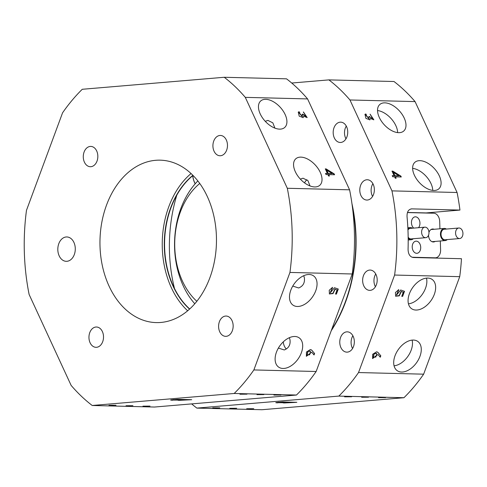<?xml version="1.0" encoding="UTF-8"?>
<svg xmlns="http://www.w3.org/2000/svg" width="487" height="487" viewBox="0 0 487 487"><rect width="100%" height="100%" fill="white"/><g stroke="black" fill="none" stroke-linecap="round" stroke-linejoin="round"><path stroke-width="0.73" d="M376.548 353.318L373.949 353.556L373.249 357.166M374.211 353.739L373.365 357.263L375.885 357.014L376.688 353.404L374.211 353.739M212.722 407.893L219.783 407.832L212.722 407.893M246.69 408.739L253.751 408.684L246.69 408.739M229.773 408.319L236.664 408.264L229.773 408.319M361.634 397.264L368.525 397.203L361.634 397.264M378.545 397.684L385.607 397.623L378.545 397.684M344.577 396.838L351.638 396.777L344.577 396.838M362.638 280.829A10.154 7.281 -88.6 0 0 369.657 290.368A10.154 7.281 -88.6 0 0 377.188 279.599A10.154 7.281 -88.6 0 0 370.163 270.06A10.154 7.281 -88.6 0 0 362.638 280.829M375.733 273.974A10.154 7.281 -88.6 0 0 373.961 281.115A10.154 7.281 -88.6 0 0 375.416 286.733M339.774 342.604A10.154 7.281 -88.6 0 0 346.799 352.144A10.154 7.281 -88.6 0 0 354.323 341.375A10.154 7.281 -88.6 0 0 347.304 331.836A10.154 7.281 -88.6 0 0 339.774 342.604M352.874 335.75A10.154 7.281 -88.6 0 0 351.097 342.891A10.154 7.281 -88.6 0 0 352.551 348.509M401.574 372.038A17.873 11.244 125.1 0 0 418.54 359.503A17.873 11.244 125.1 0 0 417.761 341.424A17.873 11.244 125.1 0 0 413.408 340.06A17.873 11.244 125.1 0 0 396.442 352.594A17.873 11.244 125.1 0 0 397.222 370.68A17.873 11.244 125.1 0 0 401.574 372.038M394.074 365.822A17.873 11.244 125.1 0 0 407.911 356.344A17.873 11.244 125.1 0 0 412.124 340.109M415.941 310.049A17.873 11.244 125.1 0 0 432.906 297.514A17.873 11.244 125.1 0 0 432.127 279.435A17.873 11.244 125.1 0 0 427.775 278.071A17.873 11.244 125.1 0 0 410.809 290.605A17.873 11.244 125.1 0 0 411.588 308.691A17.873 11.244 125.1 0 0 415.941 310.049M408.441 303.833A17.873 11.244 125.1 0 0 422.278 294.355A17.873 11.244 125.1 0 0 426.49 278.126M333.187 132.927A10.154 7.281 -88.6 0 0 340.206 142.466A10.154 7.281 -88.6 0 0 347.736 131.697A10.154 7.281 -88.6 0 0 340.717 122.158A10.154 7.281 -88.6 0 0 333.187 132.927M346.281 126.078A10.154 7.281 -88.6 0 0 344.51 133.213A10.154 7.281 -88.6 0 0 345.965 138.832M359.796 190.52A10.154 7.281 -88.6 0 0 366.821 200.054A10.154 7.281 -88.6 0 0 374.351 189.285A10.154 7.281 -88.6 0 0 367.326 179.752A10.154 7.281 -88.6 0 0 359.796 190.52M372.896 183.666A10.154 7.281 -88.6 0 0 371.124 190.801A10.154 7.281 -88.6 0 0 372.573 196.425M433.753 190.472A17.873 10.27 47.6 0 0 438.909 188.773A17.873 10.27 47.6 0 0 437.21 172.155A17.873 10.27 47.6 0 0 419.977 160.661A17.873 10.27 47.6 0 0 414.821 162.36A17.873 10.27 47.6 0 0 416.519 178.979A17.873 10.27 47.6 0 0 433.753 190.472M432.742 190.399A17.873 10.27 47.6 0 0 412.635 168.35M398.646 132.671A17.873 10.27 47.6 0 0 403.802 130.966A17.873 10.27 47.6 0 0 402.11 114.348A17.873 10.27 47.6 0 0 384.87 102.854A17.873 10.27 47.6 0 0 379.72 104.559A17.873 10.27 47.6 0 0 381.412 121.172A17.873 10.27 47.6 0 0 398.646 132.671M397.636 132.598A17.873 10.27 47.6 0 0 377.528 110.543M338.83 396.089L403.942 397.715L261.969 409.725L196.858 408.1L338.83 396.089A186.85 133.955 -88.6 0 0 358.529 372.549L423.641 374.174L459.722 276.671L394.61 275.045A186.85 133.955 -88.6 0 0 391.968 190.88L457.08 192.499L415.076 101.6L349.958 99.975A186.85 133.955 -88.6 0 0 328.889 79.886L291.719 83.034M358.529 372.549L394.61 275.045M380.262 357.233L377.973 354.475L372.61 358.554L372.64 354.305L376.579 351.803L377.626 352.156L380.804 355.772L380.262 357.233M401.355 291.555L399.261 295.846L395.639 296.224L395.438 292.529L398.762 289.625L396.564 295.019L400.679 289.996L404.502 291.311L402.639 296.352L401.745 296.327L403.254 292.249L401.099 291.372L399.097 295.591L395.517 296.133M391.968 190.88L349.958 99.975M392.735 176.769L392.218 175.643L394.105 175.685L391.986 171.114L392.832 171.132L400.868 176.093L401.282 176.982L395.468 176.836L396.126 178.266L395.286 178.242L394.622 176.818L392.735 176.769M370.096 114.165L373.846 119.747L370.236 118.518L369.883 119.826L365.901 118.39L365.013 114.323L365.816 113.94L366.461 115.017L366.078 115.249L369.036 118.627L368.927 116.43L372.847 118.627L370.096 114.165M278.54 402.451L277.779 402.439L277.791 402.846C275.076 402.761 275.283 402.591 278.418 402.329L282.673 401.97L296.833 402.323L284.511 402.968C282.947 402.932 282.637 402.84 283.574 402.7L275.77 402.694M283.038 402.852L283.574 402.597M415.076 101.6A186.85 133.955 -88.6 0 0 394.007 81.512L328.889 79.886M407.491 212.46L426.168 212.922L459.947 210.067A186.85 133.955 -88.6 0 0 457.08 192.499M459.722 276.671A186.85 133.955 -88.6 0 0 461.475 258.713L413.347 257.513C409.963 256.935 408.203 254.171 408.069 249.21A186.85 133.955 91.4 0 0 407.047 216.776C406.87 211.906 408.459 209.264 411.819 208.868L459.947 210.067M191.653 403.9A186.85 133.955 -88.6 0 0 196.858 408.1M403.942 397.715A186.85 133.955 -88.6 0 0 423.641 374.174M411.393 208.88L410.979 208.935M277.779 402.439L277.353 402.432M285.345 402.572L284.493 402.56L284.511 402.968M286.441 402.378L286.447 402.548C285.029 402.682 285.035 402.761 286.466 402.804L293.302 402.451L286.447 402.548C285.029 402.682 285.035 402.761 286.466 402.804M280.329 402.171L280.335 402.341C278.247 402.506 278.083 402.621 279.836 402.676L287.342 402.305L280.335 402.341C278.247 402.506 278.083 402.621 279.836 402.676M392.321 175.874L394.105 175.685M392.096 171.345L392.832 171.132M392.589 171.357L400.624 176.312L400.868 176.093M400.624 176.312L400.929 176.976M395.773 178.254L395.468 176.836M393.411 172.38L393.161 172.605L394.701 175.935L398.871 175.807L393.411 172.38L394.945 175.71L398.871 175.807M369.755 119.918L370.236 118.518M364.897 114.439L365.816 113.94M365.573 114.165L366.175 115.169M365.962 115.37L368.896 118.725M369.006 116.661L369.572 116.448M369.329 116.667L372.701 118.725M370.211 114.53L373.706 119.857M372.488 358.456L377.973 354.475M377.498 352.077L378.594 353.075M378.332 352.892L380.804 355.772M380.542 355.589L380.037 356.965M398.463 289.698L398.585 290.782M398.329 290.599L396.442 294.921M404.216 291.214L402.639 296.352M402.384 296.169L401.812 296.151M401.099 291.372L403.254 292.249M194.782 303.748A77.378 55.475 91.4 0 1 192.548 301.1A77.378 55.475 91.4 0 1 197.85 180.921M199.767 183.471A69.257 49.65 -88.6 0 0 190.825 294.872A69.257 49.65 -88.6 0 0 196.827 301.295M176.818 195.129A129.98 93.187 -88.6 0 0 174.492 288.505M351.943 203.584A129.98 93.187 91.4 0 1 331.245 330.71M331.629 329.675A129.98 93.187 -88.6 0 0 352.448 207.298M192.712 175.697A18.281 13.106 -88.6 0 0 195.171 183.812M195.214 183.763A18.196 13.046 91.4 0 1 192.767 175.655M418.522 227.697A6.094 4.237 85.2 0 0 419.946 223.009A6.094 4.237 85.2 0 0 415.186 216.831A6.094 4.237 85.2 0 0 411.454 222.796A6.094 4.237 85.2 0 0 413.731 228.105M420.713 247.329A6.094 4.237 85.2 0 0 415.953 241.156A6.094 4.237 85.2 0 0 412.221 247.122A6.094 4.237 85.2 0 0 416.982 253.295A6.094 4.237 85.2 0 0 420.713 247.329M434.124 229.286A6.501 4.517 85.2 0 0 432.523 229.012A6.501 4.517 85.2 0 0 428.962 232.378M428.536 235.197A6.501 4.517 85.2 0 0 428.542 235.373A6.501 4.517 85.2 0 0 433.619 241.966A6.501 4.517 85.2 0 0 435.147 241.424M439.931 228.793L439.7 221.475A8.127 5.649 85.2 0 0 433.783 213.227L407.455 212.569M412.008 257.239L435.183 257.818A8.127 5.649 85.2 0 0 435.615 257.806A8.127 5.649 85.2 0 0 440.595 249.855L440.315 240.992M455.869 235.032A5.278 3.671 85.2 0 0 459.704 238.533A5.278 3.671 85.2 0 0 462.65 231.514A5.278 3.671 85.2 0 0 458.815 228.013A5.278 3.671 85.2 0 0 455.869 235.032M458.815 228.013L444.266 229.243A5.278 3.671 85.2 0 0 441.319 236.262A5.278 3.671 85.2 0 0 445.155 239.762L459.704 238.533M446.372 229.06A6.094 4.237 85.2 0 0 444.199 228.433A6.094 4.237 85.2 0 0 440.796 236.53A6.094 4.237 85.2 0 0 445.221 240.572A6.094 4.237 85.2 0 0 447.261 239.586M424.08 227.35A5.278 3.671 85.2 0 0 421.699 233.291A5.278 3.671 85.2 0 0 425.735 237.686A5.278 3.671 85.2 0 0 426.496 237.504A5.278 3.671 85.2 0 0 428.877 231.556A5.278 3.671 85.2 0 0 424.841 227.161A5.278 3.671 85.2 0 0 424.08 227.35M424.841 227.161L410.291 228.397A5.278 3.671 85.2 0 0 409.524 228.58A5.278 3.671 85.2 0 0 407.954 229.961M408.161 237.187A5.278 3.671 85.2 0 0 411.18 238.916L425.735 237.686M412.398 228.214A6.094 4.237 85.2 0 0 410.224 227.587A6.094 4.237 85.2 0 0 409.342 227.8A6.094 4.237 85.2 0 0 407.905 228.878M408.179 238.271A6.094 4.237 85.2 0 0 411.253 239.726A6.094 4.237 85.2 0 0 412.136 239.513A6.094 4.237 85.2 0 0 413.286 238.74M310.335 351.054L307.735 351.291L307.029 354.901M307.997 351.474L307.151 354.999L309.671 354.749L310.475 351.139L307.997 351.474M218.602 326.807A10.154 7.281 -88.6 0 0 225.621 336.347A10.154 7.281 -88.6 0 0 233.151 325.578A10.154 7.281 -88.6 0 0 226.126 316.045A10.154 7.281 -88.6 0 0 218.602 326.807M88.957 337.777A10.154 7.281 -88.6 0 0 95.982 347.316A10.154 7.281 -88.6 0 0 103.512 336.547A10.154 7.281 -88.6 0 0 96.487 327.008A10.154 7.281 -88.6 0 0 88.957 337.777M212.922 146.216A10.154 7.281 -88.6 0 0 219.947 155.755A10.154 7.281 -88.6 0 0 227.472 144.986A10.154 7.281 -88.6 0 0 220.453 135.453A10.154 7.281 -88.6 0 0 212.922 146.216M83.283 157.185A10.154 7.281 -88.6 0 0 90.308 166.718A10.154 7.281 -88.6 0 0 97.832 155.956A10.154 7.281 -88.6 0 0 90.813 146.417A10.154 7.281 -88.6 0 0 83.283 157.185M92.201 405.488A186.85 133.955 91.4 0 1 71.132 385.4L29.129 294.501A186.85 133.955 91.4 0 1 26.481 210.329L62.561 112.826A186.85 133.955 91.4 0 1 82.26 89.285L224.233 77.275L286.514 78.827A186.85 133.955 91.4 0 1 307.583 98.916L245.302 97.363L287.306 188.268L349.587 189.82A186.85 133.955 91.4 0 1 354.366 231.611A186.85 133.955 91.4 0 1 352.235 273.986L289.954 272.434L253.867 369.937L316.148 371.496A186.85 133.955 91.4 0 1 296.455 395.03L154.482 407.041L92.201 405.488L234.174 393.478L296.455 395.03M287.306 188.268A186.85 133.955 91.4 0 1 292.084 230.059A186.85 133.955 91.4 0 1 289.954 272.434M187.647 310.779A81.238 58.239 91.4 0 1 162.293 247.859A81.238 58.239 91.4 0 1 191.068 173.536M216.417 236.457A81.238 58.239 91.4 0 1 156.193 322.595A81.238 58.239 91.4 0 1 100.012 246.306A81.238 58.239 91.4 0 1 160.241 160.168A81.238 58.239 91.4 0 1 216.417 236.457M300.905 157.131A17.873 10.27 47.6 0 0 295.749 158.829A17.873 10.27 47.6 0 0 297.441 175.448A17.873 10.27 47.6 0 0 314.675 186.941A17.873 10.27 47.6 0 0 319.831 185.243A17.873 10.27 47.6 0 0 318.139 168.624A17.873 10.27 47.6 0 0 300.905 157.131M265.799 99.324A17.873 10.27 47.6 0 0 260.642 101.022A17.873 10.27 47.6 0 0 262.335 117.641A17.873 10.27 47.6 0 0 279.575 129.134A17.873 10.27 47.6 0 0 284.731 127.436A17.873 10.27 47.6 0 0 283.032 110.817A17.873 10.27 47.6 0 0 265.799 99.324M294.818 336.487A17.873 11.244 125.1 0 0 277.858 349.021A17.873 11.244 125.1 0 0 278.637 367.107A17.873 11.244 125.1 0 0 282.984 368.464A17.873 11.244 125.1 0 0 299.949 355.93A17.873 11.244 125.1 0 0 299.17 337.85A17.873 11.244 125.1 0 0 294.818 336.487M309.19 274.498A17.873 11.244 125.1 0 0 292.224 287.038A17.873 11.244 125.1 0 0 293.004 305.118A17.873 11.244 125.1 0 0 297.356 306.481A17.873 11.244 125.1 0 0 314.316 293.941A17.873 11.244 125.1 0 0 313.537 275.861A17.873 11.244 125.1 0 0 309.19 274.498M265.263 121.33L267.887 120.386L272.842 122.846L274.899 128.13M300.369 179.137L302.993 178.193L307.948 180.653L310.006 185.937M142.935 406.152L149.996 406.091L142.935 406.152M126.017 405.732L132.908 405.671L126.017 405.732M108.96 405.306L116.022 405.245L108.96 405.306M273.889 395.073L280.95 395.012L273.889 395.073M256.972 394.653L263.863 394.592L256.972 394.653M239.914 394.227L246.982 394.166L239.914 394.227M57.819 249.874A12.187 8.736 -88.6 0 0 66.244 261.318A12.187 8.736 -88.6 0 0 75.278 248.4A12.187 8.736 -88.6 0 0 66.853 236.956A12.187 8.736 -88.6 0 0 57.819 249.874M192.901 175.308A78.395 56.206 -88.6 0 0 164.332 240.852A78.395 56.206 -88.6 0 0 189.559 309.105M193.029 175.442A78.395 56.206 -88.6 0 0 164.618 240.858A78.395 56.206 -88.6 0 0 189.699 308.977M283.282 341.85A10.154 7.281 -88.6 0 0 286.313 348.966M289.375 337.686L289.99 339.768C290.629 344.766 288.73 348.162 284.286 349.964L278.387 348.059M303.742 275.697L304.357 277.779C304.996 282.777 303.097 286.173 298.659 287.975L292.76 286.076M352.235 273.986L316.148 371.496M314.048 354.968L311.759 352.211L306.396 356.283L306.426 352.04L310.365 349.538L311.412 349.891L314.59 353.507L314.048 354.968M335.141 289.29L333.047 293.582L329.425 293.959L329.224 290.264L332.548 287.36L330.35 292.754L334.466 287.732L338.288 289.047L336.426 294.081L335.531 294.063L337.041 289.978L334.886 289.108L332.883 293.326L329.303 293.868M307.583 98.916L349.587 189.82M326.034 174.547L325.511 173.415L327.398 173.463L325.286 168.886L326.132 168.91L334.167 173.865L334.575 174.76L328.768 174.614L329.425 176.038L328.579 176.02L327.921 174.59L326.034 174.547M303.389 111.943L307.145 117.519L303.535 116.296L303.182 117.598L299.201 116.162L298.312 112.095L299.115 111.718L299.761 112.789L299.377 113.027L302.336 116.399L302.226 114.208L302.871 114.22L306.146 116.405L303.389 111.943M173.402 399.833L172.642 399.821L172.654 400.223C169.939 400.137 170.146 399.967 173.281 399.705L177.536 399.346L191.695 399.699L179.368 400.344C177.81 400.308 177.499 400.217 178.437 400.077L170.633 400.071M177.901 400.229L178.437 399.973M306.938 179.758A10.154 7.281 -88.6 0 0 304.545 182.881M224.233 77.275A186.85 133.955 91.4 0 1 245.302 97.363M253.867 369.937A186.85 133.955 91.4 0 1 234.174 393.478M172.642 399.821L172.215 399.809M180.208 399.955L179.356 399.937L179.368 400.344M181.304 399.754L181.31 399.924C179.892 400.058 179.898 400.137 181.328 400.18L188.165 399.827L181.31 399.924C179.892 400.058 179.898 400.137 181.328 400.18M175.192 399.547L175.198 399.717C173.11 399.882 172.946 399.997 174.699 400.052L182.205 399.681L175.198 399.717C173.11 399.882 172.946 399.997 174.699 400.052M325.62 173.646L327.398 173.463M325.395 169.117L326.132 168.91M325.882 169.129L333.918 174.09L334.167 173.865M333.918 174.09L334.222 174.748M329.072 176.032L328.768 174.614M326.71 170.158L326.46 170.377L328.001 173.707L332.171 173.585L326.71 170.158L328.244 173.482L332.171 173.585M303.054 117.696L303.535 116.296M298.196 112.217L299.115 111.718M298.872 111.943L299.475 112.947M299.262 113.148L302.196 116.503M302.305 114.439L302.871 114.22M302.628 114.445L306 116.503M303.511 112.308L307.005 117.629M306.274 356.192L311.759 352.211M311.284 349.812L312.374 350.81M312.118 350.628L314.59 353.507M314.328 353.325L313.823 354.7M332.25 287.433L332.371 288.511M332.116 288.334L330.229 292.657M338.002 288.949L336.426 294.081M336.17 293.905L335.598 293.886M334.886 289.108L337.041 289.978M433.016 258L435.183 257.818M285.352 402.712L285.339 402.311M278.54 402.579L278.527 402.171M435.615 257.806L433.229 258.007M445.221 240.572L432.018 241.692M444.199 228.433L430.989 229.547M411.253 239.726L408.191 239.988M410.224 227.587L407.85 227.782M180.214 400.095L180.202 399.687M173.402 399.955L173.39 399.547"/></g></svg>
